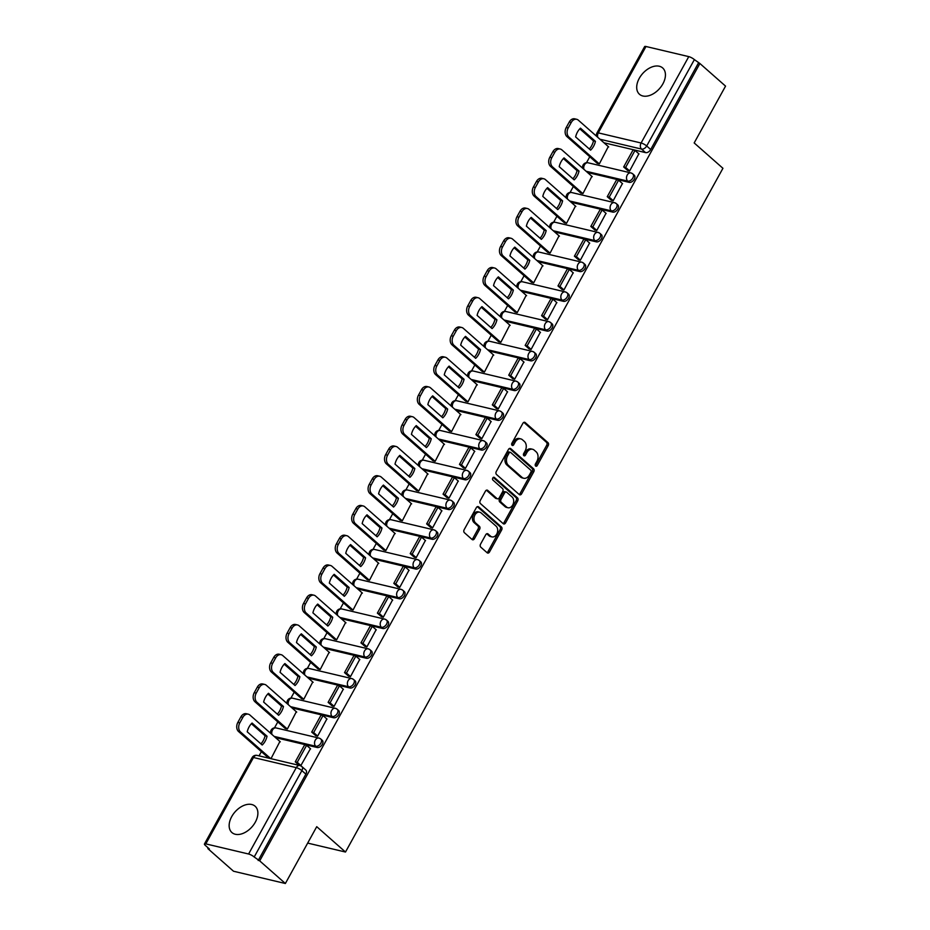 <?xml version="1.0" encoding="UTF-8"?>
<svg xmlns="http://www.w3.org/2000/svg" width="930" height="930" viewBox="0 0 930 930"><rect width="100%" height="100%" fill="white"/><g stroke="black" fill="none" stroke-linecap="round" stroke-linejoin="round"><path stroke-width="1.4" d="M535.622 466.046A1.546 1.116 103.3 0 0 537.226 465.523L548.2 445.633A2.209 1.593 103.3 0 0 547.968 442.645L525.183 422.557A2.209 1.593 103.3 0 0 524.659 422.278A2.209 1.593 103.3 0 0 522.893 423.313L511.907 443.203A1.546 1.116 103.3 0 0 513.686 444.761L515.104 442.192A7.068 5.103 103.3 0 1 520.777 438.89A7.068 5.103 103.3 0 1 522.462 439.774L524.357 441.448A7.068 5.103 103.3 0 1 525.101 451.004L523.683 453.573A1.546 1.116 103.3 0 0 525.45 455.142L526.88 452.561A7.068 5.103 103.3 0 1 532.553 449.26A7.068 5.103 103.3 0 1 534.227 450.143L536.133 451.817A7.068 5.103 103.3 0 1 536.877 461.385L535.448 463.954A1.546 1.116 103.3 0 0 535.622 466.046M535.331 465.639A1.546 1.116 103.3 0 0 535.715 465.163L546.689 445.272A2.209 1.593 103.3 0 0 546.456 442.285L523.857 422.36M511.791 444.877A1.546 1.116 103.3 0 0 512.174 444.401L513.593 441.831L515.104 442.192M523.555 455.258A1.546 1.116 103.3 0 0 523.939 454.782L525.357 452.213L526.88 452.561M662.858 83.909A17.542 11.3 -48.6 0 0 662.672 67.96A17.542 11.3 -48.6 0 0 639.27 78.329A17.542 11.3 -48.6 0 0 639.468 94.267A17.542 11.3 -48.6 0 0 662.858 83.909M255.308 822.178A17.542 11.3 -48.6 0 0 255.122 806.229A17.542 11.3 -48.6 0 0 231.721 816.598A17.542 11.3 -48.6 0 0 231.919 832.548A17.542 11.3 -48.6 0 0 255.308 822.178M480.543 544.166A2.209 1.593 103.3 0 0 480.775 547.154L487.169 552.78A2.209 1.593 103.3 0 0 487.692 553.059A2.209 1.593 103.3 0 0 489.471 552.025L501.654 529.949A2.209 1.593 103.3 0 0 501.421 526.961L478.648 506.873A2.209 1.593 103.3 0 0 478.113 506.594A2.209 1.593 103.3 0 0 476.346 507.629L464.151 529.705A2.209 1.593 103.3 0 0 464.384 532.692L472.103 539.505A2.209 1.593 103.3 0 0 472.626 539.784A2.209 1.593 103.3 0 0 474.405 538.749L479.624 529.298A2.209 1.593 103.3 0 0 479.392 526.31L475.567 522.939A5.906 4.266 103.3 0 1 474.486 515.906A5.906 4.266 103.3 0 1 479.682 512.186A5.906 4.266 103.3 0 1 481.089 512.918L496.085 526.148A5.906 4.266 103.3 0 1 497.155 533.169A5.906 4.266 103.3 0 1 491.97 536.901A5.906 4.266 103.3 0 1 490.563 536.157L488.064 533.96A2.209 1.593 103.3 0 0 487.541 533.681A2.209 1.593 103.3 0 0 485.762 534.715L480.543 544.166M699.883 63.496L725.551 86.118L694.175 142.941L722.936 168.295L345.495 852.031L316.735 826.677L285.37 883.5L259.703 860.878L699.883 63.496L694.373 59.613L646.699 145.987A4.499 2.895 131.4 0 1 641.561 149.079L599.955 139.233M519.3 494.586A2.209 1.593 103.3 0 0 519.824 494.853A2.209 1.593 103.3 0 0 521.602 493.83L533.785 471.743A2.209 1.593 103.3 0 0 533.553 468.755L510.779 448.667A2.209 1.593 103.3 0 0 510.245 448.388A2.209 1.593 103.3 0 0 508.478 449.423L496.283 471.51A2.209 1.593 103.3 0 0 496.515 474.498L519.3 494.586M517.719 500.84L505.536 522.927A2.209 1.593 103.3 0 1 503.758 523.962A2.209 1.593 103.3 0 1 503.235 523.683L480.45 503.595A2.209 1.593 103.3 0 1 480.217 500.607L485.437 491.156A2.209 1.593 103.3 0 1 487.215 490.122A2.209 1.593 103.3 0 1 487.739 490.401L496.98 498.55A2.209 1.593 103.3 0 0 497.504 498.829A2.209 1.593 103.3 0 0 499.271 497.794L502.735 491.528A2.209 1.593 103.3 0 0 502.502 488.541L492.888 480.054A1.546 1.116 103.3 0 1 494.33 477.439L517.487 497.852A2.209 1.593 103.3 0 1 517.719 500.84L516.208 500.491L504.025 522.567L505.536 522.927M285.37 883.5L233.511 871.236L207.855 848.602L208.215 847.951M589.771 156.763L586.493 162.704M573.357 186.5L570.067 192.452M556.931 216.248L553.652 222.189M540.516 245.997L537.238 251.937M524.09 275.733L520.812 281.685M507.675 305.482L504.397 311.422M491.261 335.219L487.971 341.171M474.835 364.967L471.557 370.919M458.42 394.715L455.13 400.656M441.994 424.452L438.716 430.404M425.58 454.2L422.29 460.152M409.154 483.949L405.875 489.889M392.739 513.686L389.449 519.638M376.313 543.434L373.035 549.386M359.898 573.182L356.62 579.123M343.472 602.919L340.194 608.871M327.058 632.667L323.779 638.619M310.632 662.416L307.353 668.356M294.217 692.153L290.939 698.105M277.803 721.901L274.513 727.841M261.377 751.649L259.052 755.869M259.703 860.878L254.192 856.995A4.499 1.116 -151.1 0 0 248.601 854.007L205.809 843.882A4.499 1.116 -151.1 0 0 204.449 843.975A4.499 1.116 -151.1 0 0 205.367 845.44L209.366 848.962L207.855 848.602M698.372 63.135L650.698 149.509A4.499 2.895 131.4 0 1 645.56 152.613L603.954 142.767M645.99 46.5L598.304 132.874A4.499 1.116 -151.1 0 0 596.955 132.978L644.63 46.605A4.499 1.116 28.9 0 1 645.99 46.5L688.77 56.625A4.499 1.116 28.9 0 1 694.373 59.613M597.13 163.25L599.35 163.878L608.301 146.591M627.436 170.271L629.587 171.027L638.84 153.822M611.022 200.008L613.161 200.775L622.414 183.559M580.715 192.987L582.924 193.626L591.875 176.34M594.596 229.756L596.746 230.524L606 213.307M564.289 222.735L566.51 223.363L575.461 206.076M578.181 259.505L580.32 260.261L589.574 243.056M547.875 252.483L550.083 253.111L559.035 235.825M561.755 289.242L563.906 290.009L573.159 272.792M531.449 282.22L533.669 282.86L542.62 265.573M545.34 318.99L547.479 319.757L556.733 302.541M515.034 311.969L517.243 312.596L526.194 295.31M528.926 348.738L531.065 349.494L540.318 332.289M498.608 341.717L500.828 342.345L509.78 325.058M512.5 378.475L514.639 379.242L523.892 362.026M482.193 371.454L484.414 372.093L493.353 354.807M496.085 408.224L498.224 408.991L507.478 391.774M465.779 401.202L467.988 401.83L476.939 384.543M479.659 437.972L481.798 438.728L491.052 421.523M449.353 430.95L451.573 431.578L460.524 414.292M463.245 467.709L465.384 468.476L474.637 451.259M432.938 460.687L435.147 461.327L444.098 444.04M446.819 497.457L448.969 498.224L458.223 481.008M416.512 490.436L418.733 491.063L427.684 473.777M430.404 527.205L432.543 527.961L441.797 510.756M400.098 520.184L402.306 520.812L411.258 503.525M413.978 556.942L416.129 557.709L425.382 540.493M383.672 549.921L385.892 550.56L394.843 533.274M397.563 586.691L399.702 587.458L408.956 570.241M367.257 579.669L369.466 580.297L378.417 563.01M381.137 616.439L383.288 617.194L392.541 599.99M350.831 609.406L353.051 610.045L362.002 592.759M364.723 646.176L366.862 646.943L376.115 629.726M334.416 639.154L336.625 639.794L345.576 622.507M348.308 675.924L350.447 676.691L359.701 659.475M317.99 668.903L320.211 669.53L329.162 652.244M331.882 705.672L334.021 706.428L343.275 689.223M301.576 698.639L303.785 699.279L312.736 681.992M315.468 735.409L317.607 736.176L326.86 718.96M285.161 728.388L287.37 729.015L296.321 711.741M300.716 765.809L310.434 748.708M270.99 758.694L279.907 741.477M319.955 738.618A4.499 2.895 131.4 0 1 320.827 739.059L322.245 740.315A4.499 2.895 -48.6 0 1 321.908 745.023A4.499 2.895 -48.6 0 1 317.165 747.499L275.559 737.653M336.381 708.881A4.499 2.895 131.4 0 1 337.253 709.311L338.671 710.567A4.499 2.895 -48.6 0 1 338.322 715.275A4.499 2.895 -48.6 0 1 333.591 717.751L291.974 707.904M352.796 679.133A4.499 2.895 131.4 0 1 353.667 679.574L355.086 680.818A4.499 2.895 -48.6 0 1 354.749 685.526A4.499 2.895 -48.6 0 1 350.005 688.014L308.4 678.168M369.222 649.384A4.499 2.895 131.4 0 1 370.082 649.826L371.5 651.081A4.499 2.895 -48.6 0 1 371.163 655.79A4.499 2.895 -48.6 0 1 366.432 658.266L324.814 648.419M385.636 619.647A4.499 2.895 131.4 0 1 386.508 620.077L387.926 621.333A4.499 2.895 -48.6 0 1 387.589 626.041A4.499 2.895 -48.6 0 1 382.846 628.517L341.24 618.671M402.062 589.899A4.499 2.895 131.4 0 1 402.923 590.341L404.341 591.585A4.499 2.895 -48.6 0 1 404.004 596.293A4.499 2.895 -48.6 0 1 399.261 598.781L357.655 588.934M418.477 560.151A4.499 2.895 131.4 0 1 419.349 560.592L420.767 561.848A4.499 2.895 -48.6 0 1 420.43 566.556A4.499 2.895 -48.6 0 1 415.687 569.032L374.081 559.186M434.903 530.414A4.499 2.895 131.4 0 1 435.763 530.844L437.181 532.1A4.499 2.895 -48.6 0 1 436.844 536.808A4.499 2.895 -48.6 0 1 432.101 539.284L390.495 529.437M451.317 500.666A4.499 2.895 131.4 0 1 452.189 501.107L453.608 502.351A4.499 2.895 -48.6 0 1 453.27 507.059A4.499 2.895 -48.6 0 1 448.527 509.547L406.91 499.701M467.732 470.917A4.499 2.895 131.4 0 1 468.604 471.359L470.022 472.614A4.499 2.895 -48.6 0 1 469.685 477.323A4.499 2.895 -48.6 0 1 464.942 479.799L423.336 469.952M484.158 441.18A4.499 2.895 131.4 0 1 485.03 441.611L486.448 442.866A4.499 2.895 -48.6 0 1 486.111 447.574A4.499 2.895 -48.6 0 1 481.368 450.05L439.75 440.204M500.573 411.432A4.499 2.895 131.4 0 1 501.444 411.874L502.863 413.118A4.499 2.895 -48.6 0 1 502.526 417.826A4.499 2.895 -48.6 0 1 497.783 420.314L456.177 410.467M516.999 381.684A4.499 2.895 131.4 0 1 517.871 382.125L519.289 383.381A4.499 2.895 -48.6 0 1 518.94 388.089A4.499 2.895 -48.6 0 1 514.209 390.565L472.591 380.719M533.413 351.947A4.499 2.895 131.4 0 1 534.285 352.377L535.703 353.632A4.499 2.895 -48.6 0 1 535.366 358.341A4.499 2.895 -48.6 0 1 530.623 360.817L489.017 350.97M549.839 322.199A4.499 2.895 131.4 0 1 550.7 322.64L552.129 323.884A4.499 2.895 -48.6 0 1 551.781 328.592A4.499 2.895 -48.6 0 1 547.049 331.08L505.432 321.234M566.254 292.45A4.499 2.895 131.4 0 1 567.126 292.892L568.544 294.147A4.499 2.895 -48.6 0 1 568.207 298.856A4.499 2.895 -48.6 0 1 563.464 301.332L521.858 291.485M582.68 262.713A4.499 2.895 131.4 0 1 583.54 263.144L584.958 264.399A4.499 2.895 -48.6 0 1 584.621 269.107A4.499 2.895 -48.6 0 1 579.89 271.583L538.272 261.737M599.094 232.965A4.499 2.895 131.4 0 1 599.966 233.407L601.385 234.651A4.499 2.895 -48.6 0 1 601.047 239.359A4.499 2.895 -48.6 0 1 596.304 241.847L554.699 232M615.521 203.217A4.499 2.895 131.4 0 1 616.381 203.658L617.799 204.914A4.499 2.895 -48.6 0 1 617.462 209.622A4.499 2.895 -48.6 0 1 612.719 212.098L571.113 202.252M631.935 173.48A4.499 2.895 131.4 0 1 632.807 173.91L634.225 175.166A4.499 2.895 -48.6 0 1 633.888 179.874A4.499 2.895 -48.6 0 1 629.145 182.35L587.539 172.503M345.495 852.031L307.679 843.092M258.191 860.517L305.877 774.144A4.499 2.895 -48.6 0 0 305.831 770.052L301.832 766.529A4.499 2.895 131.4 0 1 301.878 770.621L254.192 856.995M532.553 449.26L531.042 448.911A7.068 5.103 103.3 0 0 525.357 452.213M520.777 438.89L519.266 438.53A7.068 5.103 103.3 0 0 513.593 441.831M519.114 494.411A2.209 1.593 103.3 0 0 520.091 493.47L532.274 471.382A2.209 1.593 103.3 0 0 532.041 468.395L509.454 448.469M530.879 472.242A1.546 1.116 103.3 0 0 530.716 470.15L510.721 452.515A1.546 1.116 103.3 0 0 509.105 453.038L507.617 455.758A7.068 5.103 103.3 0 0 508.361 465.314L522.032 477.369A7.068 5.103 103.3 0 0 523.706 478.252A7.068 5.103 103.3 0 0 529.379 474.951L530.879 472.242M509.21 452.154A1.546 1.116 103.3 0 0 507.594 452.689L509.105 453.038M523.706 478.252L522.195 477.892A7.068 5.103 103.3 0 1 520.521 477.009L506.85 464.954A7.068 5.103 103.3 0 1 506.106 455.398L507.594 452.689M503.049 523.52A2.209 1.593 103.3 0 0 504.025 522.567M486.413 490.203L495.458 498.189A2.209 1.593 103.3 0 0 495.992 498.468L497.504 498.829M493.202 477.416L515.976 497.504L517.487 497.852M506.559 507.001A5.906 4.266 103.3 0 0 507.966 507.745A5.906 4.266 103.3 0 0 513.162 504.014A5.906 4.266 103.3 0 0 512.093 496.992L506.804 492.33A2.209 1.593 103.3 0 0 506.28 492.051A2.209 1.593 103.3 0 0 504.502 493.086L501.049 499.352A2.209 1.593 103.3 0 0 501.282 502.34L506.559 507.001L505.048 506.641A5.906 4.266 103.3 0 0 506.455 507.385L507.966 507.745M506.28 492.051L504.769 491.691A2.209 1.593 103.3 0 0 502.991 492.726L504.502 493.086M505.048 506.641L499.77 501.979A2.209 1.593 103.3 0 1 499.538 498.992L502.991 492.726M516.208 500.491A2.209 1.593 103.3 0 0 515.976 497.504M491.97 536.901L490.459 536.54A5.906 4.266 103.3 0 1 489.052 535.808L486.739 533.762M479.682 512.186L478.171 511.826A5.906 4.266 103.3 0 0 472.975 515.557A5.906 4.266 103.3 0 0 474.044 522.579L475.567 522.939M471.917 539.342A2.209 1.593 103.3 0 0 472.893 538.389L478.113 528.938A2.209 1.593 103.3 0 0 477.881 525.95L474.044 522.579M486.983 552.618A2.209 1.593 103.3 0 0 487.959 551.676L500.142 529.589A2.209 1.593 103.3 0 0 499.91 526.601L477.323 506.676M597.304 163.389L566.963 136.64A6.743 4.883 -76.7 0 1 566.242 127.515L569.3 121.981A6.743 4.883 103.3 0 1 574.717 118.831L576.681 119.296A6.743 4.883 103.3 0 0 571.264 122.446L569.3 121.981M589.318 148.986A13.938 10.079 103.3 0 0 593.48 140.895L579.785 128.817M627.831 170.62L623.67 166.947L625.634 167.412L635.004 150.439L639.003 153.962M625.634 167.412L629.633 170.934M623.67 166.947L633.039 149.974L635.004 150.439M576.681 119.296A6.743 4.883 103.3 0 1 578.286 120.133L608.697 146.94M599.269 163.854L568.928 137.105A6.743 4.883 -76.7 0 1 568.207 127.98L571.264 122.446M595.444 141.36L580.471 128.154A13.938 10.079 -76.7 0 0 575.624 136.919L590.608 150.125A13.938 10.079 103.3 0 0 595.444 141.36L593.48 140.895M580.878 193.138L550.537 166.389A6.743 4.883 -76.7 0 1 549.828 157.251L552.873 151.73A6.743 4.883 103.3 0 1 558.302 148.567L560.267 149.032A6.743 4.883 103.3 0 0 554.85 152.195L552.873 151.73M572.892 178.734A13.938 10.079 103.3 0 0 577.053 170.632L563.371 158.565M611.417 200.357L607.255 196.695L609.22 197.16L618.59 180.188L622.577 183.71M609.22 197.16L613.219 200.682M607.255 196.695L616.625 179.722L618.59 180.188M560.267 149.032A6.743 4.883 103.3 0 1 561.871 149.881L592.271 176.688M582.843 193.603L552.501 166.854A6.743 4.883 -76.7 0 1 551.792 157.716L554.85 152.195M579.03 171.097L564.045 157.891A13.938 10.079 -76.7 0 0 559.209 166.668L574.182 179.874A13.938 10.079 103.3 0 0 579.03 171.097L577.053 170.632M564.464 222.886L534.122 196.125A6.743 4.883 -76.7 0 1 533.402 187L536.459 181.466A6.743 4.883 103.3 0 1 541.876 178.316L543.841 178.781A6.743 4.883 103.3 0 0 538.424 181.931L536.459 181.466M556.477 208.483A13.938 10.079 103.3 0 0 560.639 200.38L546.956 188.313M595.002 230.105L590.829 226.432L592.794 226.897L602.163 209.936L606.162 213.458M592.794 226.897L596.793 230.419M590.829 226.432L600.199 209.471L602.163 209.936M543.841 178.781A6.743 4.883 103.3 0 1 545.445 179.63L575.856 206.437M566.428 223.351L536.087 196.59A6.743 4.883 -76.7 0 1 535.378 187.465L538.424 181.931M562.604 200.845L547.63 187.639A13.938 10.079 -76.7 0 0 542.783 196.404L557.768 209.61A13.938 10.079 103.3 0 0 562.604 200.845L560.639 200.38M548.037 252.623L517.696 225.874A6.743 4.883 -76.7 0 1 516.987 216.748L520.044 211.215A6.743 4.883 103.3 0 1 525.462 208.064L527.426 208.529A6.743 4.883 103.3 0 0 522.009 211.68L520.044 211.215M540.051 238.22A13.938 10.079 103.3 0 0 544.224 230.129L530.53 218.05M578.576 259.854L574.415 256.18L576.379 256.645L585.749 239.673L589.748 243.195M576.379 256.645L580.378 260.168M574.415 256.18L583.784 239.208L585.749 239.673M527.426 208.529A6.743 4.883 103.3 0 1 529.031 209.366L559.43 236.174M550.002 253.088L519.661 226.339A6.743 4.883 -76.7 0 1 518.952 217.213L522.009 211.68M546.189 230.594L531.204 217.388A13.938 10.079 -76.7 0 0 526.368 226.153L541.341 239.359A13.938 10.079 103.3 0 0 546.189 230.594L544.224 230.129M531.623 282.371L501.282 255.622A6.743 4.883 -76.7 0 1 500.573 246.485L503.618 240.963A6.743 4.883 103.3 0 1 509.047 237.801L511.012 238.266A6.743 4.883 103.3 0 0 505.583 241.428L503.618 240.963M523.637 267.968A13.938 10.079 103.3 0 0 527.798 259.865L514.116 247.799M562.162 289.59L557.988 285.929L559.953 286.394L569.323 269.421L573.322 272.943M559.953 286.394L563.952 289.916M557.988 285.929L567.358 268.956L569.323 269.421M511.012 238.266A6.743 4.883 103.3 0 1 512.616 239.115L543.015 265.922M533.588 282.836L503.246 256.087A6.743 4.883 -76.7 0 1 502.537 246.95L505.583 241.428M529.763 260.33L514.79 247.124A13.938 10.079 -76.7 0 0 509.942 255.901L524.927 269.107A13.938 10.079 103.3 0 0 529.763 260.33L527.798 259.865M515.197 312.12L484.856 285.359A6.743 4.883 -76.7 0 1 484.146 276.233L487.204 270.7A6.743 4.883 103.3 0 1 492.621 267.549L494.586 268.014A6.743 4.883 103.3 0 0 489.168 271.165L487.204 270.7M507.21 297.716A13.938 10.079 103.3 0 0 511.384 289.614L497.69 277.547M545.736 319.339L541.574 315.665L543.538 316.13L552.908 299.169L556.907 302.692M543.538 316.13L547.538 319.653M541.574 315.665L550.944 298.704L552.908 299.169M494.586 268.014A6.743 4.883 103.3 0 1 496.19 268.863L526.601 295.67M517.161 312.585L486.82 285.824A6.743 4.883 -76.7 0 1 486.111 276.698L489.168 271.165M513.348 290.079L498.364 276.873A13.938 10.079 -76.7 0 0 493.528 285.638L508.501 298.844A13.938 10.079 103.3 0 0 513.348 290.079L511.384 289.614M498.782 341.856L468.441 315.107A6.743 4.883 -76.7 0 1 467.732 305.97L470.778 300.448A6.743 4.883 103.3 0 1 476.207 297.298L478.171 297.763A6.743 4.883 103.3 0 0 472.742 300.913L470.778 300.448M490.796 327.453A13.938 10.079 103.3 0 0 494.958 319.362L481.275 307.284M529.321 349.087L525.148 345.414L527.124 345.879L536.482 328.906L540.481 332.428M527.124 345.879L531.111 349.401M525.148 345.414L534.518 328.441L536.482 328.906M478.171 297.763A6.743 4.883 103.3 0 1 479.775 298.6L510.175 325.407M500.747 342.321L470.406 315.572A6.743 4.883 -76.7 0 1 469.697 306.447L472.742 300.913M496.922 319.827L481.949 306.621A13.938 10.079 -76.7 0 0 477.102 315.386L492.086 328.592A13.938 10.079 103.3 0 0 496.922 319.827L494.958 319.362M482.356 371.605L452.015 344.856A6.743 4.883 -76.7 0 1 451.306 335.718L454.363 330.197A6.743 4.883 103.3 0 1 459.78 327.035L461.745 327.5A6.743 4.883 103.3 0 0 456.328 330.662L454.363 330.197M474.37 357.201A13.938 10.079 103.3 0 0 478.543 349.099L464.849 337.032M512.895 378.824L508.733 375.162L510.698 375.627L520.068 358.654L524.067 362.177M510.698 375.627L514.697 379.149M508.733 375.162L518.103 358.19L520.068 358.654M461.745 327.5A6.743 4.883 103.3 0 1 463.349 328.348L493.76 355.155M484.321 372.07L453.98 345.321A6.743 4.883 -76.7 0 1 453.27 336.183L456.328 330.662M480.508 349.564L465.523 336.358A13.938 10.079 -76.7 0 0 460.687 345.135L475.66 358.341A13.938 10.079 103.3 0 0 480.508 349.564L478.543 349.099M465.942 401.353L435.6 374.592A6.743 4.883 -76.7 0 1 434.891 365.467L437.937 359.933A6.743 4.883 103.3 0 1 443.366 356.783L445.331 357.248A6.743 4.883 103.3 0 0 439.902 360.398L437.937 359.933M457.955 386.95A13.938 10.079 103.3 0 0 462.117 378.847L448.434 366.78M496.481 408.572L492.319 404.899L494.283 405.364L503.642 388.403L507.641 391.925M494.283 405.364L498.271 408.886M492.319 404.899L501.677 387.938L503.642 388.403M445.331 357.248A6.743 4.883 103.3 0 1 446.935 358.097L477.334 384.904M467.906 401.818L437.565 375.057A6.743 4.883 -76.7 0 1 436.856 365.932L439.902 360.398M464.082 379.312L449.109 366.106A13.938 10.079 -76.7 0 0 444.261 374.871L459.246 388.077A13.938 10.079 103.3 0 0 464.082 379.312L462.117 378.847M449.516 431.09L419.174 404.341A6.743 4.883 -76.7 0 1 418.465 395.204L421.523 389.682A6.743 4.883 103.3 0 1 426.94 386.531L428.904 386.996A6.743 4.883 103.3 0 0 423.487 390.147L421.523 389.682M441.529 416.687A13.938 10.079 103.3 0 0 445.702 408.596L432.008 396.517M480.054 438.321L475.893 434.647L477.857 435.112L487.227 418.14L491.226 421.662M477.857 435.112L481.856 438.635M475.893 434.647L485.262 417.675L487.227 418.14M428.904 386.996A6.743 4.883 103.3 0 1 430.509 387.833L460.92 414.641M451.492 431.555L421.139 404.806A6.743 4.883 -76.7 0 1 420.43 395.669L423.487 390.147M447.667 409.061L432.683 395.855A13.938 10.079 -76.7 0 0 427.847 404.62L442.82 417.826A13.938 10.079 103.3 0 0 447.667 409.061L445.702 408.596M433.101 460.838L402.76 434.089A6.743 4.883 -76.7 0 1 402.051 424.952L405.096 419.418A6.743 4.883 103.3 0 1 410.525 416.268L412.49 416.733A6.743 4.883 103.3 0 0 407.061 419.883L405.096 419.418M425.115 446.435A13.938 10.079 103.3 0 0 429.276 438.332L415.594 426.266M463.64 468.057L459.478 464.396L461.443 464.861L470.813 447.888L474.8 451.41M461.443 464.861L465.442 468.383M459.478 464.396L468.836 447.423L470.813 447.888M412.49 416.733A6.743 4.883 103.3 0 1 414.094 417.582L444.494 444.389M435.066 461.303L404.724 434.554A6.743 4.883 -76.7 0 1 404.015 425.417L407.061 419.883M431.241 438.797L416.268 425.591A13.938 10.079 -76.7 0 0 411.432 434.368L426.405 447.574A13.938 10.079 103.3 0 0 431.241 438.797L429.276 438.332M416.687 490.587L386.345 463.826A6.743 4.883 -76.7 0 1 385.625 454.7L388.682 449.167A6.743 4.883 103.3 0 1 394.099 446.016L396.064 446.481A6.743 4.883 103.3 0 0 390.647 449.632L388.682 449.167M408.7 476.183A13.938 10.079 103.3 0 0 412.862 468.081L399.168 456.014M447.214 497.806L443.052 494.132L445.017 494.597L454.386 477.625L458.385 481.159M445.017 494.597L449.016 498.12M443.052 494.132L452.422 477.16L454.386 477.625M396.064 446.481A6.743 4.883 103.3 0 1 397.668 447.33L428.079 474.137M418.651 491.052L388.31 464.291A6.743 4.883 -76.7 0 1 387.589 455.165L390.647 449.632M414.827 468.546L399.853 455.34A13.938 10.079 -76.7 0 0 395.006 464.105L409.979 477.311A13.938 10.079 103.3 0 0 414.827 468.546L412.862 468.081M400.26 520.323L369.919 493.574A6.743 4.883 -76.7 0 1 369.21 484.437L372.256 478.915A6.743 4.883 103.3 0 1 377.685 475.765L379.649 476.23A6.743 4.883 103.3 0 0 374.232 479.38L372.256 478.915M392.274 505.92A13.938 10.079 103.3 0 0 396.436 497.817L382.753 485.751M430.799 527.554L426.638 523.881L428.602 524.346L437.972 507.373L441.959 510.896M428.602 524.346L432.601 527.868M426.638 523.881L436.007 506.908L437.972 507.373M379.649 476.23A6.743 4.883 103.3 0 1 381.254 477.067L411.653 503.874M402.225 520.788L371.884 494.039A6.743 4.883 -76.7 0 1 371.175 484.902L374.232 479.38M398.412 498.282L383.427 485.076A13.938 10.079 -76.7 0 0 378.591 493.853L393.564 507.059A13.938 10.079 103.3 0 0 398.412 498.282L396.436 497.817M383.846 550.072L353.505 523.323A6.743 4.883 -76.7 0 1 352.784 514.185L355.841 508.652A6.743 4.883 103.3 0 1 361.259 505.502L363.223 505.967A6.743 4.883 103.3 0 0 357.806 509.117L355.841 508.652M375.86 535.668A13.938 10.079 103.3 0 0 380.021 527.566L366.339 515.499M414.385 557.291L410.211 553.629L412.176 554.094L421.546 537.122L425.545 540.644M412.176 554.094L416.175 557.616M410.211 553.629L419.581 536.657L421.546 537.122M363.223 505.967A6.743 4.883 103.3 0 1 364.827 506.815L395.238 533.622M385.811 550.537L355.469 523.788A6.743 4.883 -76.7 0 1 354.749 514.65L357.806 509.117M381.986 528.031L367.013 514.825A13.938 10.079 -76.7 0 0 362.165 523.602L377.15 536.808A13.938 10.079 103.3 0 0 381.986 528.031L380.021 527.566M367.42 579.82L337.079 553.059A6.743 4.883 -76.7 0 1 336.369 543.934L339.427 538.4A6.743 4.883 103.3 0 1 344.844 535.25L346.809 535.715A6.743 4.883 103.3 0 0 341.391 538.865L339.427 538.4M359.433 565.405A13.938 10.079 103.3 0 0 363.607 557.314L349.913 545.247M397.959 587.039L393.797 583.366L395.762 583.831L405.131 566.858L409.13 570.392M395.762 583.831L399.761 587.353M393.797 583.366L403.167 566.393L405.131 566.858M346.809 535.715A6.743 4.883 103.3 0 1 348.413 536.552L378.812 563.371M369.384 580.285L339.043 553.524A6.743 4.883 -76.7 0 1 338.334 544.399L341.391 538.865M365.571 557.779L350.587 544.573A13.938 10.079 -76.7 0 0 345.751 553.338L360.724 566.544A13.938 10.079 103.3 0 0 365.571 557.779L363.607 557.314M351.005 609.557L320.664 582.808A6.743 4.883 -76.7 0 1 319.955 573.671L323.001 568.149A6.743 4.883 103.3 0 1 328.418 564.998L330.394 565.463A6.743 4.883 103.3 0 0 324.965 568.614L323.001 568.149M343.019 595.154A13.938 10.079 103.3 0 0 347.181 587.051L333.498 574.984M381.544 616.788L377.371 613.114L379.335 613.579L388.705 596.607L392.704 600.129M379.335 613.579L383.334 617.102M377.371 613.114L386.741 596.142L388.705 596.607M330.394 565.463A6.743 4.883 103.3 0 1 331.998 566.3L362.398 593.108M352.97 610.022L322.629 583.273A6.743 4.883 -76.7 0 1 321.92 574.136L324.965 568.614M349.145 587.516L334.172 574.31A13.938 10.079 -76.7 0 0 329.325 583.087L344.309 596.293A13.938 10.079 103.3 0 0 349.145 587.516L347.181 587.051M334.579 639.305L304.238 612.556A6.743 4.883 -76.7 0 1 303.529 603.419L306.586 597.885A6.743 4.883 103.3 0 1 312.003 594.735L313.968 595.2A6.743 4.883 103.3 0 0 308.551 598.35L306.586 597.885M326.593 624.902A13.938 10.079 103.3 0 0 330.766 616.799L317.072 604.733M365.118 646.524L360.956 642.863L362.921 643.327L372.291 626.355L376.29 629.877M362.921 643.327L366.92 646.85M360.956 642.863L370.326 625.89L372.291 626.355M313.968 595.2A6.743 4.883 103.3 0 1 315.572 596.049L345.983 622.856M336.544 639.77L306.202 613.021A6.743 4.883 -76.7 0 1 305.493 603.884L308.551 598.35M332.731 617.264L317.746 604.058A13.938 10.079 -76.7 0 0 312.91 612.835L327.883 626.041A13.938 10.079 103.3 0 0 332.731 617.264L330.766 616.799M318.165 669.042L287.823 642.293A6.743 4.883 -76.7 0 1 287.114 633.167L290.16 627.634A6.743 4.883 103.3 0 1 295.589 624.483L297.554 624.948A6.743 4.883 103.3 0 0 292.125 628.099L290.16 627.634M310.178 654.639A13.938 10.079 103.3 0 0 314.34 646.548L300.657 634.481M348.704 676.273L344.53 672.599L346.495 673.064L355.865 656.092L359.864 659.626M346.495 673.064L350.494 676.587M344.53 672.599L353.9 655.627L355.865 656.092M297.554 624.948A6.743 4.883 103.3 0 1 299.158 625.785L329.557 652.604M320.129 669.507L289.788 642.758A6.743 4.883 -76.7 0 1 289.079 633.632L292.125 628.099M316.305 647.013L301.332 633.807A13.938 10.079 -76.7 0 0 296.484 642.572L311.469 655.778A13.938 10.079 103.3 0 0 316.305 647.013L314.34 646.548M301.739 698.79L271.397 672.041A6.743 4.883 -76.7 0 1 270.688 662.904L273.745 657.382A6.743 4.883 103.3 0 1 279.163 654.232L281.127 654.697A6.743 4.883 103.3 0 0 275.71 657.847L273.745 657.382M293.752 684.387A13.938 10.079 103.3 0 0 297.925 676.284L284.231 664.218M332.277 706.021L328.116 702.348L330.08 702.813L339.45 685.84L343.449 689.363M330.08 702.813L334.079 706.335M328.116 702.348L337.485 685.375L339.45 685.84M281.127 654.697A6.743 4.883 103.3 0 1 282.732 655.534L313.143 682.341M303.703 699.255L273.362 672.506A6.743 4.883 -76.7 0 1 272.653 663.369L275.71 657.847M299.89 676.749L284.906 663.543A13.938 10.079 -76.7 0 0 280.07 672.32L295.043 685.526A13.938 10.079 103.3 0 0 299.89 676.749L297.925 676.284M285.324 728.539L254.983 701.79A6.743 4.883 -76.7 0 1 254.274 692.652L257.319 687.119A6.743 4.883 103.3 0 1 262.748 683.969L264.713 684.434A6.743 4.883 103.3 0 0 259.284 687.584L257.319 687.119M277.338 714.135A13.938 10.079 103.3 0 0 281.499 706.033L267.817 693.966M315.863 735.758L311.701 732.096L313.666 732.561L323.024 715.588L327.023 719.111M313.666 732.561L317.653 736.083M311.701 732.096L321.059 715.124L323.024 715.588M264.713 684.434A6.743 4.883 103.3 0 1 266.317 685.282L296.717 712.089M287.289 729.004L256.947 702.255A6.743 4.883 -76.7 0 1 256.238 693.117L259.284 687.584M283.464 706.498L268.491 693.292A13.938 10.079 -76.7 0 0 263.643 702.069L278.628 715.275A13.938 10.079 103.3 0 0 283.464 706.498L281.499 706.033M268.77 758.159L238.557 731.526A6.743 4.883 -76.7 0 1 237.848 722.401L240.905 716.867A6.743 4.883 103.3 0 1 246.322 713.717L248.287 714.182A6.743 4.883 103.3 0 0 242.87 717.332L240.905 716.867M260.911 743.872A13.938 10.079 103.3 0 0 265.085 735.781L251.391 723.714M299.309 765.39L295.275 761.833L297.24 762.298L306.609 745.325L310.608 748.859M297.24 762.298L301.239 765.82M295.275 761.833L304.645 744.86L306.609 745.325M248.287 714.182A6.743 4.883 103.3 0 1 249.891 715.019L280.302 741.826M270.735 758.624L240.521 731.991A6.743 4.883 -76.7 0 1 239.812 722.866L242.87 717.332M267.05 736.246L252.065 723.04A13.938 10.079 -76.7 0 0 247.229 731.805L262.202 745.011A13.938 10.079 103.3 0 0 267.05 736.246L265.085 735.781M535.715 465.163L537.226 465.523M512.174 444.401L513.686 444.761M523.939 454.782L525.45 455.142M248.601 854.007L296.275 767.634L253.495 757.508L205.809 843.882M645.56 152.613L641.561 149.079A4.499 3.255 103.3 0 1 641.096 142.999L688.77 56.625M597.781 137.315A4.499 3.255 103.3 0 1 598.304 132.874L641.096 142.999A4.499 1.116 28.9 0 1 646.699 145.987L650.698 149.509M317.165 747.499L315.747 746.244L274.141 736.397M333.591 717.751L332.173 716.507L290.555 706.661M350.005 688.014L348.587 686.759L306.981 676.912M366.432 658.266L365.013 657.01L323.396 647.164M382.846 628.517L381.428 627.273L339.822 617.427M399.261 598.781L397.842 597.525L356.237 587.679M415.687 569.032L414.269 567.777L372.663 557.93M432.101 539.284L430.683 538.04L389.077 528.194M448.527 509.547L447.109 508.292L405.492 498.445M464.942 479.799L463.524 478.543L421.918 468.697M481.368 450.05L479.95 448.806L438.332 438.96M497.783 420.314L496.364 419.058L454.758 409.212M514.209 390.565L512.79 389.31L471.173 379.463M530.623 360.817L529.205 359.573L487.599 349.726M547.049 331.08L545.631 329.825L504.014 319.978M563.464 301.332L562.046 300.076L520.44 290.23M579.89 271.583L578.46 270.339L536.854 260.493M596.304 241.847L594.886 240.591L553.28 230.745M612.719 212.098L611.301 210.843L569.695 200.996M629.145 182.35L627.727 181.106L586.121 171.26M632.807 173.91A4.499 2.895 131.4 0 1 632.47 178.618A4.499 2.895 131.4 0 1 627.727 181.106A4.499 3.255 -76.7 0 1 627.25 175.014A4.499 3.255 -76.7 0 1 630.865 172.91A4.499 4.499 0 0 1 632.807 173.91M583.935 169.33A4.499 3.255 -76.7 0 1 584.47 164.889A4.499 3.255 103.3 0 1 588.086 162.785A4.499 4.499 0 0 0 582.68 168.225M616.381 203.658A4.499 2.895 131.4 0 1 616.044 208.367A4.499 2.895 131.4 0 1 611.301 210.843A4.499 3.255 -76.7 0 1 610.836 204.763A4.499 3.255 -76.7 0 1 614.451 202.659A4.499 4.499 0 0 1 616.381 203.658M599.966 233.407A4.499 2.895 131.4 0 1 599.629 238.115A4.499 2.895 131.4 0 1 594.886 240.591A4.499 3.255 -76.7 0 1 594.41 234.5A4.499 3.255 -76.7 0 1 598.025 232.407A4.499 4.499 0 0 1 599.966 233.407M583.54 263.144A4.499 2.895 131.4 0 1 583.203 267.852A4.499 2.895 131.4 0 1 578.46 270.339A4.499 3.255 -76.7 0 1 577.995 264.248A4.499 3.255 -76.7 0 1 581.61 262.144A4.499 4.499 0 0 1 583.54 263.144M567.126 292.892A4.499 2.895 131.4 0 1 566.788 297.6A4.499 2.895 131.4 0 1 562.046 300.076A4.499 3.255 -76.7 0 1 561.569 293.996A4.499 3.255 -76.7 0 1 565.184 291.892A4.499 4.499 0 0 1 567.126 292.892M550.7 322.64A4.499 2.895 131.4 0 1 550.362 327.348A4.499 2.895 131.4 0 1 545.631 329.825A4.499 3.255 -76.7 0 1 545.154 323.733A4.499 3.255 -76.7 0 1 548.77 321.629A4.499 4.499 0 0 1 550.7 322.64M534.285 352.377A4.499 2.895 131.4 0 1 533.948 357.085A4.499 2.895 131.4 0 1 529.205 359.573A4.499 3.255 -76.7 0 1 528.728 353.481A4.499 3.255 -76.7 0 1 532.344 351.377A4.499 4.499 0 0 1 534.285 352.377M517.871 382.125A4.499 2.895 131.4 0 1 517.522 386.834A4.499 2.895 131.4 0 1 512.79 389.31A4.499 3.255 -76.7 0 1 512.314 383.23A4.499 3.255 -76.7 0 1 515.929 381.126A4.499 4.499 0 0 1 517.871 382.125M501.444 411.874A4.499 2.895 131.4 0 1 501.107 416.582A4.499 2.895 131.4 0 1 496.364 419.058A4.499 3.255 -76.7 0 1 495.888 412.967A4.499 3.255 -76.7 0 1 499.503 410.862A4.499 4.499 0 0 1 501.444 411.874M485.03 441.611A4.499 2.895 131.4 0 1 484.681 446.319A4.499 2.895 131.4 0 1 479.95 448.806A4.499 3.255 -76.7 0 1 479.473 442.715A4.499 3.255 -76.7 0 1 483.089 440.611A4.499 4.499 0 0 1 485.03 441.611M468.604 471.359A4.499 2.895 131.4 0 1 468.267 476.067A4.499 2.895 131.4 0 1 463.524 478.543A4.499 3.255 -76.7 0 1 463.059 472.463A4.499 3.255 -76.7 0 1 466.662 470.359A4.499 4.499 0 0 1 468.604 471.359M452.189 501.107A4.499 2.895 131.4 0 1 451.852 505.815A4.499 2.895 131.4 0 1 447.109 508.292A4.499 3.255 -76.7 0 1 446.632 502.2A4.499 3.255 -76.7 0 1 450.248 500.096A4.499 4.499 0 0 1 452.189 501.107M435.763 530.844A4.499 2.895 131.4 0 1 435.426 535.552A4.499 2.895 131.4 0 1 430.683 538.04A4.499 3.255 -76.7 0 1 430.218 531.948A4.499 3.255 -76.7 0 1 433.833 529.844A4.499 4.499 0 0 1 435.763 530.844M419.349 560.592A4.499 2.895 131.4 0 1 419.012 565.301A4.499 2.895 131.4 0 1 414.269 567.777A4.499 3.255 -76.7 0 1 413.792 561.697A4.499 3.255 -76.7 0 1 417.407 559.593A4.499 4.499 0 0 1 419.349 560.592M402.923 590.341A4.499 2.895 131.4 0 1 402.585 595.049A4.499 2.895 131.4 0 1 397.842 597.525A4.499 3.255 -76.7 0 1 397.377 591.433A4.499 3.255 -76.7 0 1 400.993 589.329A4.499 4.499 0 0 1 402.923 590.341M386.508 620.077A4.499 2.895 131.4 0 1 386.171 624.786A4.499 2.895 131.4 0 1 381.428 627.273A4.499 3.255 -76.7 0 1 380.951 621.182A4.499 3.255 -76.7 0 1 384.567 619.078A4.499 4.499 0 0 1 386.508 620.077M370.082 649.826A4.499 2.895 131.4 0 1 369.745 654.534A4.499 2.895 131.4 0 1 365.013 657.01A4.499 3.255 -76.7 0 1 364.537 650.93A4.499 3.255 -76.7 0 1 368.152 648.826A4.499 4.499 0 0 1 370.082 649.826M353.667 679.574A4.499 2.895 131.4 0 1 353.33 684.282A4.499 2.895 131.4 0 1 348.587 686.759A4.499 3.255 -76.7 0 1 348.111 680.667A4.499 3.255 -76.7 0 1 351.726 678.563A4.499 4.499 0 0 1 353.667 679.574M337.253 709.311A4.499 2.895 131.4 0 1 336.904 714.019A4.499 2.895 131.4 0 1 332.173 716.507A4.499 3.255 -76.7 0 1 331.696 710.415A4.499 3.255 -76.7 0 1 335.312 708.311A4.499 4.499 0 0 1 337.253 709.311M320.827 739.059A4.499 2.895 131.4 0 1 320.49 743.768A4.499 2.895 131.4 0 1 315.747 746.244A4.499 3.255 -76.7 0 1 315.27 740.164A4.499 3.255 -76.7 0 1 318.885 738.06A4.499 4.499 0 0 1 320.827 739.059M567.521 199.078A4.499 3.255 -76.7 0 1 568.044 194.637A4.499 3.255 103.3 0 1 571.659 192.533A4.499 4.499 0 0 0 566.254 197.974M551.095 228.827A4.499 3.255 -76.7 0 1 551.63 224.386A4.499 3.255 103.3 0 1 555.245 222.282A4.499 4.499 0 0 0 549.839 227.711M534.68 258.563A4.499 3.255 -76.7 0 1 535.203 254.123A4.499 3.255 103.3 0 1 538.819 252.018A4.499 4.499 0 0 0 533.413 257.459M518.254 288.312A4.499 3.255 -76.7 0 1 518.789 283.871A4.499 3.255 103.3 0 1 522.404 281.767A4.499 4.499 0 0 0 516.999 287.207M501.84 318.06A4.499 3.255 -76.7 0 1 502.374 313.619A4.499 3.255 103.3 0 1 505.978 311.515A4.499 4.499 0 0 0 500.573 316.944M485.414 347.797A4.499 3.255 -76.7 0 1 485.948 343.356A4.499 3.255 103.3 0 1 489.564 341.252A4.499 4.499 0 0 0 484.158 346.692M468.999 377.545A4.499 3.255 -76.7 0 1 469.534 373.104A4.499 3.255 103.3 0 1 473.149 371A4.499 4.499 0 0 0 467.744 376.441M452.573 407.294A4.499 3.255 -76.7 0 1 453.108 402.853A4.499 3.255 103.3 0 1 456.723 400.749A4.499 4.499 0 0 0 451.317 406.178M436.158 437.03A4.499 3.255 -76.7 0 1 436.693 432.59A4.499 3.255 103.3 0 1 440.309 430.485A4.499 4.499 0 0 0 434.903 435.926M419.732 466.779A4.499 3.255 -76.7 0 1 420.267 462.338A4.499 3.255 103.3 0 1 423.882 460.234A4.499 4.499 0 0 0 418.477 465.674M403.318 496.527A4.499 3.255 -76.7 0 1 403.853 492.075A4.499 3.255 103.3 0 1 407.468 489.982A4.499 4.499 0 0 0 402.062 495.411M386.903 526.264A4.499 3.255 -76.7 0 1 387.426 521.823A4.499 3.255 103.3 0 1 391.042 519.719A4.499 4.499 0 0 0 385.636 525.159M370.477 556.012A4.499 3.255 -76.7 0 1 371.012 551.571A4.499 3.255 103.3 0 1 374.627 549.467A4.499 4.499 0 0 0 369.222 554.908M354.063 585.761A4.499 3.255 -76.7 0 1 354.586 581.308A4.499 3.255 103.3 0 1 358.201 579.216A4.499 4.499 0 0 0 352.796 584.645M337.637 615.497A4.499 3.255 -76.7 0 1 338.171 611.057A4.499 3.255 103.3 0 1 341.787 608.952A4.499 4.499 0 0 0 336.381 614.393M321.222 645.246A4.499 3.255 -76.7 0 1 321.757 640.805A4.499 3.255 103.3 0 1 325.361 638.701A4.499 4.499 0 0 0 319.955 644.141M304.796 674.994A4.499 3.255 -76.7 0 1 305.331 670.542A4.499 3.255 103.3 0 1 308.946 668.449A4.499 4.499 0 0 0 303.54 673.878M288.381 704.731A4.499 3.255 -76.7 0 1 288.916 700.29A4.499 3.255 103.3 0 1 292.531 698.186A4.499 4.499 0 0 0 287.126 703.626M271.955 734.479A4.499 3.255 -76.7 0 1 272.49 730.038A4.499 3.255 103.3 0 1 276.105 727.934A4.499 4.499 0 0 0 270.7 733.375M305.877 774.144L301.878 770.621A4.499 1.116 28.9 0 0 296.275 767.634A4.499 3.255 -76.7 0 1 299.89 765.529L257.11 755.404A4.499 4.499 0 0 0 252.135 757.601L204.449 843.975M300.96 766.088A4.499 2.895 131.4 0 1 301.832 766.529A4.499 4.499 0 0 0 299.89 765.529M252.135 757.601A4.499 1.116 -151.1 0 1 253.495 757.508A4.499 3.255 -76.7 0 1 257.11 755.404M524.067 422.29L525.183 422.557M546.456 442.285L547.968 442.645M546.689 445.272L548.2 445.633M509.652 448.4L510.779 448.667M532.041 468.395L533.553 468.755M532.274 471.382L533.785 471.743M520.091 493.47L521.602 493.83M506.106 455.398L507.617 455.758M506.85 464.954L508.361 465.314M520.521 477.009L522.032 477.369M486.623 490.133L487.739 490.401M495.458 498.189L496.98 498.55M493.551 477.253L494.33 477.439M499.538 498.992L501.049 499.352M499.77 501.979L501.282 502.34M486.948 533.692L488.064 533.96M489.052 535.808L490.563 536.157M477.881 525.95L479.392 526.31M478.113 528.938L479.624 529.298M472.893 538.389L474.405 538.749M477.52 506.606L478.648 506.873M499.91 526.601L501.421 526.961M500.142 529.589L501.654 529.949M487.959 551.676L489.471 552.025M568.928 137.105L566.963 136.64M568.207 127.98L566.242 127.515M552.501 166.854L550.537 166.389M551.792 157.716L549.828 157.251M536.087 196.59L534.122 196.125M535.378 187.465L533.402 187M519.661 226.339L517.696 225.874M518.952 217.213L516.987 216.748M503.246 256.087L501.282 255.622M502.537 246.95L500.573 246.485M486.82 285.824L484.856 285.359M486.111 276.698L484.146 276.233M470.406 315.572L468.441 315.107M469.697 306.447L467.732 305.97M453.98 345.321L452.015 344.856M453.27 336.183L451.306 335.718M437.565 375.057L435.6 374.592M436.856 365.932L434.891 365.467M421.139 404.806L419.174 404.341M420.43 395.669L418.465 395.204M404.724 434.554L402.76 434.089M404.015 425.417L402.051 424.952M388.31 464.291L386.345 463.826M387.589 455.165L385.625 454.7M371.884 494.039L369.919 493.574M371.175 484.902L369.21 484.437M355.469 523.788L353.505 523.323M354.749 514.65L352.784 514.185M339.043 553.524L337.079 553.059M338.334 544.399L336.369 543.934M322.629 583.273L320.664 582.808M321.92 574.136L319.955 573.671M306.202 613.021L304.238 612.556M305.493 603.884L303.529 603.419M289.788 642.758L287.823 642.293M289.079 633.632L287.114 633.167M273.362 672.506L271.397 672.041M272.653 663.369L270.688 662.904M256.947 702.255L254.983 701.79M256.238 693.117L254.274 692.652M240.521 731.991L238.557 731.526M239.812 722.866L237.848 722.401M588.086 162.785L630.865 172.91M571.659 192.533L614.451 202.659M555.245 222.282L598.025 232.407M538.819 252.018L581.61 262.144M522.404 281.767L565.184 291.892M505.978 311.515L548.77 321.629M489.564 341.252L532.344 351.377M473.149 371L515.929 381.126M456.723 400.749L499.503 410.862M440.309 430.485L483.089 440.611M423.882 460.234L466.662 470.359M407.468 489.982L450.248 500.096M391.042 519.719L433.833 529.844M374.627 549.467L417.407 559.593M358.201 579.216L400.993 589.329M341.787 608.952L384.567 619.078M325.361 638.701L368.152 648.826M308.946 668.449L351.726 678.563M292.531 698.186L335.312 708.311M276.105 727.934L318.885 738.06M596.955 132.978A4.499 4.499 0 0 0 596.514 136.21M508.838 451.957L510.349 452.317"/></g></svg>
